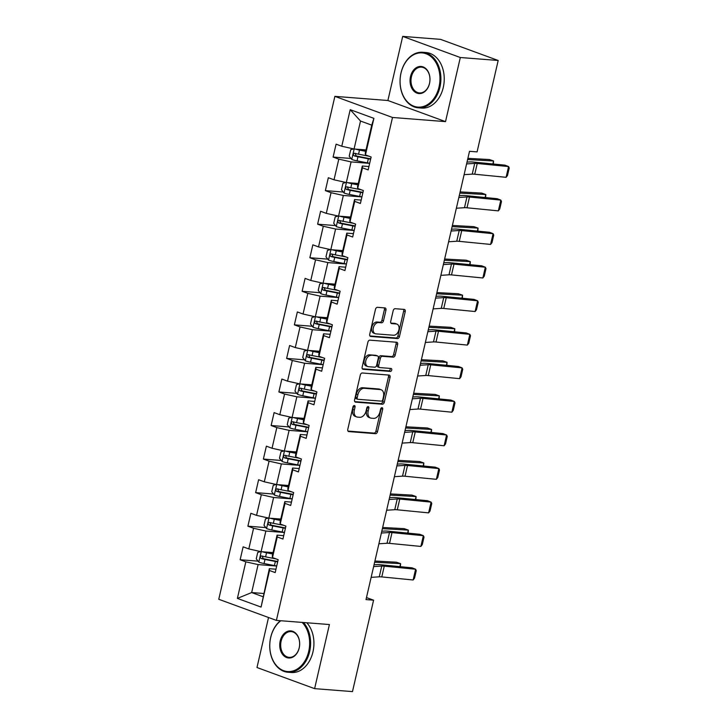 <?xml version="1.0" encoding="UTF-8"?>
<svg xmlns="http://www.w3.org/2000/svg" width="728" height="728" viewBox="0 0 728 728"><rect width="100%" height="100%" fill="white"/><g stroke="black" fill="none" stroke-linecap="round" stroke-linejoin="round"><path stroke-width="1.09" d="M354.336 405.523A1.529 1.019 110.1 0 0 352.953 406.925L347.775 429.356A2.184 1.465 110.1 0 0 348.503 431.522A2.184 1.465 110.1 0 0 348.767 431.586L375.53 433.679A2.184 1.465 110.1 0 0 377.504 431.677L382.682 409.245A1.529 1.019 110.1 0 0 382.173 407.726A1.529 1.019 110.1 0 0 381.991 407.689A1.529 1.019 110.1 0 0 380.608 409.081L379.934 411.984A6.998 4.677 110.1 0 1 373.619 418.373L371.389 418.2A6.998 4.677 110.1 0 1 370.534 418.018A6.998 4.677 110.1 0 1 368.186 411.065L368.859 408.162A1.529 1.019 110.1 0 0 368.35 406.643A1.529 1.019 110.1 0 0 368.159 406.606A1.529 1.019 110.1 0 0 366.776 407.999L366.111 410.911A6.998 4.677 110.1 0 1 359.787 417.29L357.557 417.117A6.998 4.677 110.1 0 1 356.711 416.935A6.998 4.677 110.1 0 1 354.363 409.991L355.036 407.089A1.529 1.019 110.1 0 0 354.518 405.569A1.529 1.019 110.1 0 0 354.336 405.523M385.967 310.137A2.184 1.465 110.1 0 0 385.23 307.971A2.184 1.465 110.1 0 0 384.966 307.917L377.459 307.325A2.184 1.465 110.1 0 0 375.484 309.318L369.733 334.234A2.184 1.465 110.1 0 0 370.47 336.409A2.184 1.465 110.1 0 0 370.734 336.463L397.497 338.556A2.184 1.465 110.1 0 0 399.463 336.564L405.223 311.648A2.184 1.465 110.1 0 0 404.486 309.473A2.184 1.465 110.1 0 0 404.222 309.418L395.149 308.708A2.184 1.465 110.1 0 0 393.175 310.701L390.718 321.366A2.184 1.465 110.1 0 0 391.446 323.541A2.184 1.465 110.1 0 0 391.709 323.596L396.214 323.951A5.851 3.904 110.1 0 1 396.924 324.096A5.851 3.904 110.1 0 1 398.744 330.43A5.851 3.904 110.1 0 1 393.602 335.244L375.985 333.87A5.851 3.904 110.1 0 1 375.275 333.715A5.851 3.904 110.1 0 1 373.446 327.391A5.851 3.904 110.1 0 1 378.596 322.568L381.527 322.795A2.184 1.465 110.1 0 0 383.501 320.802L385.967 310.137L384.411 309.573A2.184 1.465 110.1 0 0 384.22 307.853M445.518 121.622L460.314 57.512L498.189 60.479L440.558 39.358L402.693 36.4L387.887 100.5L334.88 96.36L392.501 117.472L445.518 121.622L387.887 100.5M268.532 617.508L256.984 667.521L314.614 688.643L329.411 624.542L276.394 620.393L392.501 117.472M314.614 688.643L352.479 691.6L373.582 600.181L366.475 597.579M498.189 60.479L477.077 151.897L469.505 151.306L366.011 599.59L373.582 600.181M362.298 372.991A2.184 1.465 110.1 0 0 360.324 374.984L354.572 399.899A2.184 1.465 110.1 0 0 355.31 402.074A2.184 1.465 110.1 0 0 355.573 402.129L382.337 404.222A2.184 1.465 110.1 0 0 384.311 402.229L390.062 377.313A2.184 1.465 110.1 0 0 389.325 375.138A2.184 1.465 110.1 0 0 389.061 375.084L362.298 372.991M362.153 367.067L367.904 342.151A2.184 1.465 110.1 0 1 369.879 340.158L396.642 342.251A2.184 1.465 110.1 0 1 396.906 342.306A2.184 1.465 110.1 0 1 397.643 344.481L395.177 355.146A2.184 1.465 110.1 0 1 393.202 357.139L382.346 356.292A2.184 1.465 110.1 0 0 380.371 358.285L378.742 365.356A2.184 1.465 110.1 0 0 379.479 367.531A2.184 1.465 110.1 0 0 379.743 367.585L391.045 368.468A1.529 1.019 110.1 0 1 391.227 368.505A1.529 1.019 110.1 0 1 391.7 370.161A1.529 1.019 110.1 0 1 390.363 371.426L363.154 369.296A2.184 1.465 110.1 0 1 362.89 369.242A2.184 1.465 110.1 0 1 362.153 367.067M334.88 96.36L218.764 599.28L276.394 620.393M351.033 158.467L333.106 157.066L338.793 159.15L334.025 179.798L328.337 177.723L325.361 190.627L331.049 192.711L326.281 213.359L320.593 211.275L317.617 224.179L323.296 226.262L318.527 246.919L312.849 244.836L309.864 257.739L315.552 259.823L310.783 280.471L305.096 278.387L302.12 291.291L307.808 293.375L303.039 314.032L297.352 311.948L294.376 324.852L300.054 326.936L295.286 347.584L289.608 345.5L286.623 358.413L292.31 360.487L287.542 381.144L281.854 379.061L278.879 391.964L284.566 394.048L279.798 414.696L274.11 412.612L271.135 425.525L276.813 427.609L272.044 448.257L266.366 446.173L263.381 459.077L269.069 461.161L264.3 481.809L258.613 479.725L255.637 492.638L261.325 494.721L256.556 515.369L250.869 513.285L247.893 526.189L253.571 528.273L248.803 548.921L243.125 546.846L240.14 559.75L245.827 561.834L237.383 598.398L261.061 607.079L269.333 568.695L275.967 569.214M333.106 157.066L336.09 144.162L341.769 146.246L350.214 109.673L373.892 118.355L365.447 154.918L371.134 157.002L368.15 169.906L362.471 167.822L357.703 188.479L363.381 190.563L360.406 203.467L354.718 201.383L349.95 222.031L355.637 224.115L352.661 237.019L346.974 234.944L342.206 255.592L347.893 257.676L344.908 270.579L339.23 268.495L334.461 289.143L340.14 291.227L337.164 304.14L331.477 302.056L326.708 322.704L332.396 324.788L329.42 337.692L323.733 335.608L318.964 356.256L324.652 358.34L321.667 371.253L315.988 369.169L311.22 389.817L316.898 391.901L313.923 404.804L308.235 402.721L303.467 423.377L309.154 425.452L306.179 438.365L300.491 436.281L295.723 456.929L301.41 459.013L298.425 471.917L292.747 469.833L287.979 490.49L293.657 492.574L290.681 505.478L284.994 503.394L280.225 524.042L285.913 526.126L282.937 539.029L277.25 536.945L272.481 557.602L278.169 559.686L275.184 572.59L269.506 570.506L261.061 607.079M358.258 183.492L346.319 182.555L351.078 161.907L369.66 163.363M368.932 166.539L362.298 166.02L357.53 186.668L357.703 188.479M351.078 161.907L338.793 159.15M346.319 182.555L334.025 179.798M362.471 167.822L362.298 166.02M350.514 217.053L338.566 216.116L343.334 195.468L361.916 196.915M361.188 200.091L354.545 199.572L349.777 220.22L349.95 222.031M343.334 195.468L331.049 192.711M338.566 216.116L326.281 213.359M354.718 201.383L354.545 199.572M342.77 250.605L330.821 249.668L335.59 229.02L354.172 230.476M353.435 233.652L346.801 233.133L342.033 253.781L342.206 255.592M335.59 229.02L323.296 226.262M330.821 249.668L318.527 246.919M346.974 234.944L346.801 233.133M335.017 284.166L323.068 283.228L327.837 262.581L346.419 264.027M345.691 267.203L339.057 266.685L334.289 287.342L334.461 289.143M327.837 262.581L315.552 259.823M323.068 283.228L310.783 280.471M339.23 268.495L339.057 266.685M327.272 317.717L315.324 316.789L320.093 296.132L338.675 297.588M337.947 300.764L331.304 300.245L326.535 320.893L326.708 322.704M320.093 296.132L307.808 293.375M315.324 316.789L303.039 314.032M331.477 302.056L331.304 300.245M319.528 351.278L307.58 350.341L312.348 329.693L330.931 331.14M330.194 334.316L323.56 333.797L318.791 354.454L318.964 356.256M312.348 329.693L300.054 326.936M307.58 350.341L295.286 347.584M323.733 335.608L323.56 333.797M311.775 384.83L299.827 383.902L304.595 363.245L323.177 364.701M322.449 367.877L315.816 367.358L311.047 388.006L311.22 389.817M304.595 363.245L292.31 360.487M299.827 383.902L287.542 381.144M315.988 369.169L315.816 367.358M304.031 418.391L292.083 417.453L296.851 396.806L315.433 398.262M314.705 401.428L308.062 400.91L303.294 421.567L303.467 423.377M296.851 396.806L284.566 394.048M292.083 417.453L279.798 414.696M308.235 402.721L308.062 400.91M296.287 451.942L284.339 451.014L289.107 430.357L307.689 431.813M306.952 434.989L300.318 434.47L295.55 455.118L295.723 456.929M289.107 430.357L276.813 427.609M284.339 451.014L272.044 448.257M300.491 436.281L300.318 434.47M288.534 485.503L276.585 484.566L281.354 463.918L299.936 465.374M299.208 468.55L292.574 468.031L287.806 488.679L287.979 490.49M281.354 463.918L269.069 461.161M276.585 484.566L264.3 481.809M292.747 469.833L292.574 468.031M280.79 519.055L268.841 518.127L273.61 497.479L292.192 498.926M291.464 502.102L284.821 501.583L280.053 522.231L280.225 524.042M273.61 497.479L261.325 494.721M268.841 518.127L256.556 515.369M284.994 503.394L284.821 501.583M273.046 552.616L261.097 551.678L265.866 531.03L284.448 532.486M283.711 535.662L277.077 535.144L272.308 555.792L272.481 557.602M265.866 531.03L253.571 528.273M261.097 551.678L248.803 548.921M277.25 536.945L277.077 535.144M263.609 593.484L251.661 592.556L258.112 564.591L276.695 566.038M258.112 564.591L245.827 561.834M262.872 596.66L251.661 592.556L237.383 598.398M269.506 570.506L269.333 568.695M460.314 57.512L402.693 36.4M365.447 154.918L365.274 153.108L371.735 125.143L360.515 121.039L354.063 149.003L366.011 149.932M373.892 118.355L371.735 125.143M360.515 121.039L350.214 109.673M354.063 149.003L341.769 146.246M258.067 561.151L240.14 559.75M265.811 527.591L247.893 526.189M273.555 494.039L255.637 492.638M281.308 460.478L263.381 459.077M289.052 426.926L271.135 425.525M296.796 393.366L278.879 391.964M304.55 359.814L286.623 358.413M312.294 326.253L294.376 324.852M320.038 292.692L302.12 291.291M327.791 259.141L309.864 257.739M335.535 225.58L317.617 224.179M343.279 192.028L325.361 190.627M353.517 405.878A1.529 1.019 110.1 0 1 353.471 406.515L352.807 409.418A6.998 4.677 110.1 0 0 355.155 416.361L356.711 416.935M370.534 418.018L368.978 417.444A6.998 4.677 110.1 0 1 366.63 410.501L367.303 407.598A1.529 1.019 110.1 0 0 367.349 406.961M347.966 431.067L373.974 433.105A2.184 1.465 110.1 0 0 375.948 431.113L381.126 408.672A1.529 1.019 110.1 0 0 381.172 408.035M354.764 401.619L380.771 403.649A2.184 1.465 110.1 0 0 382.746 401.656L388.497 376.74A2.184 1.465 110.1 0 0 388.306 375.029M357.193 397.743A1.529 1.019 110.1 0 0 357.703 399.262A1.529 1.019 110.1 0 0 357.885 399.299L381.381 401.137A1.529 1.019 110.1 0 0 382.764 399.745L383.465 396.678A6.998 4.677 110.1 0 0 381.117 389.735A6.998 4.677 110.1 0 0 380.271 389.553L364.209 388.297A6.998 4.677 110.1 0 0 357.894 394.676L357.193 397.743L355.628 397.17A1.529 1.019 110.1 0 0 356.147 398.689A1.529 1.019 110.1 0 0 356.329 398.735M381.117 389.735L379.561 389.161A6.998 4.677 110.1 0 0 378.715 388.98L380.271 389.553M355.628 397.17L356.338 394.112A6.998 4.677 110.1 0 1 362.653 387.724L378.715 388.98M378.187 367.012A2.184 1.465 110.1 0 1 377.923 366.958A2.184 1.465 110.1 0 1 377.186 364.783L378.815 357.712A2.184 1.465 110.1 0 1 380.789 355.719L391.646 356.565A2.184 1.465 110.1 0 0 393.621 354.572L396.077 343.907A2.184 1.465 110.1 0 0 395.886 342.196M362.344 368.787L388.798 370.852A1.529 1.019 110.1 0 0 389.971 370.024A1.529 1.019 110.1 0 0 390.126 368.395M371.089 355.41A5.851 3.904 110.1 0 0 365.947 360.224A5.851 3.904 110.1 0 0 367.767 366.548A5.851 3.904 110.1 0 0 368.477 366.703L374.683 367.185A2.184 1.465 110.1 0 0 376.658 365.192L378.296 358.121A2.184 1.465 110.1 0 0 377.559 355.947A2.184 1.465 110.1 0 0 377.295 355.892L369.533 354.836A5.851 3.904 110.1 0 0 364.382 359.65A5.851 3.904 110.1 0 0 366.211 365.984L367.767 366.548M376.24 355.51A2.184 1.465 110.1 0 0 376.003 355.382A2.184 1.465 110.1 0 0 375.739 355.319L377.295 355.892M369.533 354.836L375.739 355.319M375.275 333.715L373.719 333.142A5.851 3.904 110.1 0 1 371.89 326.817A5.851 3.904 110.1 0 1 377.031 321.994L379.971 322.231A2.184 1.465 110.1 0 0 381.945 320.229L384.411 309.573M396.924 324.096L395.359 323.532A5.851 3.904 110.1 0 0 394.658 323.378L396.214 323.951M390.909 323.086L394.658 323.378M369.924 335.954L395.932 337.983A2.184 1.465 110.1 0 0 397.907 335.99L403.658 311.074A2.184 1.465 110.1 0 0 403.467 309.364M260.688 551.587L257.739 552.415L256.247 558.867L258.868 562.162A5.906 0.81 13 0 0 264.055 563.536L274.42 565.556A17.053 2.339 13 0 0 276.713 565.975M264.655 551.961L272.818 553.589M262.526 551.797A5.906 0.81 13 0 0 266.539 552.78L272.727 553.99M399.899 566.648L400.591 563.654L374.638 562.225M400.382 566.693L400.591 563.654L396.432 562.207L374.911 561.024M276.012 558.895A17.053 2.339 -167 0 1 275.957 558.886L265.593 556.865A5.906 0.81 -167 0 1 261.762 555.937C260.114 556.338 259.914 557.193 261.17 558.513A5.906 0.81 13 0 0 264.992 559.45L275.357 561.461A17.053 2.339 13 0 0 277.659 561.889M277.759 561.461A14.151 1.938 -167 0 1 274.747 560.933L263.345 558.685L262.408 556.802M373.628 566.593L381.754 566.065A11.148 1.529 -167 0 1 384.266 566.157L415.615 569.232L412.002 567.831L380.653 564.755A16.717 2.284 13 0 0 376.886 564.619L374.046 564.801M371.144 577.35L379.27 576.822A11.148 1.529 -167 0 1 381.781 576.913L413.131 579.989L415.615 569.232L416.261 570.634L414.523 578.159L413.131 579.989M280.853 620.738A27.191 19.893 -85.5 0 0 270.707 637.482A27.191 19.893 -85.5 0 0 283.647 670.688A27.191 19.893 -85.5 0 0 308.708 651.405A27.191 19.893 -85.5 0 0 302.138 622.404M303.476 622.513A27.855 20.384 94.5 0 1 309.637 651.615A27.855 20.384 94.5 0 1 287.988 672.253A27.855 20.384 94.5 0 1 270.698 637.346A27.855 20.384 94.5 0 1 280.426 620.711M280.207 640.959A13.595 9.946 94.5 0 1 292.738 631.322A13.595 9.946 94.5 0 1 299.208 647.929A13.595 9.946 94.5 0 1 286.677 657.566A13.595 9.946 94.5 0 1 280.207 640.959M299.199 647.793A12.922 9.455 -85.5 0 0 291.173 631.595A12.922 9.455 -85.5 0 0 281.126 641.168A12.922 9.455 -85.5 0 0 289.153 657.366A12.922 9.455 -85.5 0 0 299.199 647.793M306.816 622.768A27.855 20.384 94.5 0 1 312.967 651.879A27.855 20.384 94.5 0 1 291.327 672.517L287.988 672.253M401.019 73.037A27.191 19.893 -85.5 0 0 413.959 106.243A27.191 19.893 -85.5 0 0 439.02 86.969A27.191 19.893 -85.5 0 0 426.08 53.763A27.191 19.893 -85.5 0 0 401.019 73.037M439.94 87.169A27.855 20.384 94.5 0 1 418.3 107.817A27.855 20.384 94.5 0 1 401.01 72.909A27.855 20.384 94.5 0 1 422.649 52.27A27.855 20.384 94.5 0 1 439.94 87.169M410.519 76.522A13.595 9.946 94.5 0 1 423.05 66.885A13.595 9.946 94.5 0 1 429.52 83.483A13.595 9.946 94.5 0 1 416.989 93.129A13.595 9.946 94.5 0 1 410.519 76.522M429.511 83.347A12.922 9.455 -85.5 0 0 421.485 67.149A12.922 9.455 -85.5 0 0 411.438 76.731A12.922 9.455 -85.5 0 0 419.464 92.929A12.922 9.455 -85.5 0 0 429.511 83.347M422.649 52.27L425.98 52.525A27.855 20.384 94.5 0 1 443.279 87.433A27.855 20.384 94.5 0 1 421.639 108.072L418.3 107.817M268.432 518.036L265.483 518.855L264 525.307L266.612 528.601A5.906 0.81 13 0 0 271.799 529.984L282.164 531.995A17.053 2.339 13 0 0 284.457 532.414M272.399 518.4L280.562 520.029M270.279 518.236A5.906 0.81 13 0 0 274.283 519.228L280.471 520.429M407.644 533.087L408.335 530.093L382.382 528.665M408.126 533.133L408.335 530.093L404.186 528.655L382.664 527.472M283.756 525.334A17.053 2.339 -167 0 1 283.702 525.325L273.337 523.314A5.906 0.81 -167 0 1 269.506 522.376C267.859 522.777 267.667 523.641 268.914 524.961A5.906 0.81 13 0 0 272.745 525.898L283.11 527.909A17.053 2.339 13 0 0 285.403 528.328M285.503 527.9A14.151 1.938 -167 0 1 282.491 527.372L271.089 525.134L270.152 523.241M276.185 484.475L273.237 485.303L271.744 491.755L274.365 495.049A5.906 0.81 13 0 0 279.543 496.423L289.908 498.434A17.053 2.339 13 0 0 292.21 498.862M280.153 484.848L288.315 486.477M278.023 484.684A5.906 0.81 13 0 0 282.027 485.667L288.224 486.868M415.397 499.535L416.088 496.541L390.135 495.113M415.879 499.581L416.088 496.541L411.93 495.095L390.408 493.912M291.509 491.782A17.053 2.339 -167 0 1 291.455 491.773L281.09 489.753A5.906 0.81 -167 0 1 277.259 488.825C275.612 489.225 275.411 490.08 276.658 491.4A5.906 0.81 13 0 0 280.489 492.337L290.854 494.348A17.053 2.339 13 0 0 293.147 494.776M293.248 494.348A14.151 1.938 -167 0 1 290.245 493.812L278.842 491.573L277.896 489.68M381.381 533.033L389.498 532.505A11.148 1.529 -167 0 1 392.01 532.605L423.359 535.681L419.747 534.279L388.397 531.203A16.717 2.284 13 0 0 384.63 531.058L381.791 531.24M378.897 543.789L387.014 543.261A11.148 1.529 -167 0 1 389.526 543.361L420.875 546.437L423.359 535.681L424.014 537.082L422.276 544.608L420.875 546.437M389.125 499.481L397.242 498.953A11.148 1.529 -167 0 1 399.763 499.044L431.103 502.12L427.491 500.718L396.15 497.643A16.717 2.284 13 0 0 392.374 497.506L389.535 497.688M386.641 510.237L394.758 509.709A11.148 1.529 -167 0 1 397.279 509.8L428.619 512.876L431.103 502.12L431.759 503.521L430.021 511.047L428.619 512.876M283.929 450.923L280.981 451.742L279.488 458.194L282.109 461.488A5.906 0.81 13 0 0 287.296 462.871L297.661 464.883A17.053 2.339 13 0 0 299.954 465.301M287.897 451.287L296.059 452.916M285.767 451.123A5.906 0.81 13 0 0 289.78 452.115L295.968 453.317M423.141 465.975L423.833 462.981L397.879 461.552M423.623 466.02L423.833 462.981L419.674 461.534L398.152 460.351M299.254 458.221A17.053 2.339 -167 0 1 299.199 458.212L288.834 456.201A5.906 0.81 -167 0 1 285.003 455.264C283.356 455.664 283.156 456.529 284.411 457.848A5.906 0.81 13 0 0 288.233 458.776L298.598 460.797A17.053 2.339 13 0 0 300.901 461.215M301.001 460.788A14.151 1.938 -167 0 1 297.989 460.26L286.586 458.012L285.649 456.128M291.673 417.362L288.725 418.191L287.241 424.642L289.853 427.937A5.906 0.81 13 0 0 295.04 429.311L305.405 431.322A17.053 2.339 13 0 0 307.698 431.75M295.641 417.736L303.804 419.355M293.521 417.563A5.906 0.81 13 0 0 297.524 418.555L303.713 419.756M430.885 432.423L431.577 429.429L405.623 428M431.367 432.468L431.577 429.429L427.427 427.982L405.906 426.799M306.998 424.67A17.053 2.339 -167 0 1 306.943 424.661L296.578 422.64A5.906 0.81 -167 0 1 292.747 421.712C291.1 422.104 290.909 422.968 292.156 424.288A5.906 0.81 13 0 0 295.987 425.225L306.351 427.236A17.053 2.339 13 0 0 308.645 427.654M308.745 427.236A14.151 1.938 -167 0 1 305.733 426.699L294.33 424.46L293.393 422.568M299.426 383.811L296.478 384.63L294.986 391.082L297.606 394.376A5.906 0.81 13 0 0 302.784 395.759L313.149 397.77A17.053 2.339 13 0 0 315.452 398.189M303.394 384.175L311.557 385.804M301.265 384.011A5.906 0.81 13 0 0 305.269 385.003L311.466 386.204M438.638 398.862L439.33 395.868L413.377 394.44M439.121 398.908L439.33 395.868L435.171 394.421L413.65 393.238M314.751 391.109A17.053 2.339 -167 0 1 314.696 391.1L304.331 389.089A5.906 0.81 -167 0 1 300.5 388.151C298.853 388.552 298.653 389.416 299.9 390.736A5.906 0.81 13 0 0 303.731 391.664L314.096 393.684A17.053 2.339 13 0 0 316.398 394.103M316.489 393.675A14.151 1.938 -167 0 1 313.486 393.147L302.084 390.9L301.146 389.016M396.869 465.92L404.996 465.392A11.148 1.529 -167 0 1 407.507 465.492L438.857 468.568L435.244 467.167L403.894 464.091A16.717 2.284 13 0 0 400.127 463.945L397.288 464.127M394.385 476.676L402.511 476.148A11.148 1.529 -167 0 1 405.023 476.249L436.372 479.324L438.857 468.568L439.503 469.97L437.765 477.495L436.372 479.324M404.622 432.368L412.74 431.841A11.148 1.529 -167 0 1 415.251 431.931L446.601 435.007L442.988 433.606L411.639 430.53A16.717 2.284 13 0 0 407.871 430.394L405.032 430.576M402.138 443.115L410.255 442.597A11.148 1.529 -167 0 1 412.767 442.688L444.116 445.764L446.601 435.007L447.256 436.409L445.518 443.934L444.116 445.764M412.366 398.808L420.484 398.28A11.148 1.529 -167 0 1 423.004 398.38L454.345 401.456L450.732 400.054L419.392 396.978A16.717 2.284 13 0 0 415.615 396.833L412.776 397.015M409.882 409.564L417.999 409.036A11.148 1.529 -167 0 1 420.52 409.127L451.861 412.203L454.345 401.456L455 402.848L453.262 410.383L451.861 412.203M420.111 365.247L428.237 364.728A11.148 1.529 -167 0 1 430.749 364.819L462.098 367.895L458.485 366.493L427.136 363.418A16.717 2.284 13 0 0 423.368 363.272L420.529 363.463M417.626 376.003L425.753 375.484A11.148 1.529 -167 0 1 428.264 375.575L459.614 378.651L462.098 367.895L462.744 369.296L461.006 376.822L459.614 378.651M427.864 331.695L435.981 331.167A11.148 1.529 -167 0 1 438.493 331.258L469.842 334.334L466.229 332.933L434.88 329.857A16.717 2.284 13 0 0 431.113 329.72L428.273 329.902M425.38 342.451L433.497 341.923A11.148 1.529 -167 0 1 436.008 342.014L467.358 345.09L469.842 334.334L470.497 335.735L468.759 343.27L467.358 345.09M435.608 298.134L443.725 297.615A11.148 1.529 -167 0 1 446.246 297.707L477.586 300.782L473.974 299.381L442.633 296.305A16.717 2.284 13 0 0 438.857 296.159L436.017 296.351M433.124 308.89L441.241 308.372A11.148 1.529 -167 0 1 443.762 308.463L475.102 311.539L477.586 300.782L478.241 302.184L476.503 309.709L475.102 311.539M443.352 264.582L451.478 264.055A11.148 1.529 -167 0 1 453.99 264.146L485.339 267.221L481.727 265.82L450.377 262.744A16.717 2.284 13 0 0 446.61 262.608L443.771 262.79M440.868 275.339L448.994 274.811A11.148 1.529 -167 0 1 451.506 274.902L482.855 277.978L485.339 267.221L485.995 268.623L484.257 276.158L482.855 277.978M451.105 231.022L459.222 230.503A11.148 1.529 -167 0 1 461.734 230.594L493.084 233.67L489.471 232.268L458.121 229.193A16.717 2.284 13 0 0 454.354 229.047L451.515 229.238M448.621 241.778L456.738 241.25A11.148 1.529 -167 0 1 459.25 241.35L490.599 244.426L493.084 233.67L493.739 235.071L492.001 242.597L490.599 244.426M458.849 197.47L466.966 196.942A11.148 1.529 -167 0 1 469.487 197.033L500.828 200.109L497.224 198.708L465.875 195.632A16.717 2.284 13 0 0 462.098 195.495L459.259 195.677M456.365 208.226L464.482 207.698A11.148 1.529 -167 0 1 467.003 207.789L498.343 210.865L500.828 200.109L501.483 201.51L499.745 209.036L498.343 210.865M307.171 350.25L304.222 351.078L302.73 357.53L305.351 360.824A5.906 0.81 13 0 0 310.538 362.198L320.902 364.209A17.053 2.339 13 0 0 323.196 364.628M311.138 350.623L319.301 352.243M309.009 350.45A5.906 0.81 13 0 0 313.022 351.442L319.21 352.643M446.382 365.31L447.074 362.317L421.121 360.888M446.865 365.356L447.074 362.317L442.915 360.87L421.394 359.687M322.495 357.557A17.053 2.339 -167 0 1 322.44 357.539L312.075 355.528A5.906 0.81 -167 0 1 308.244 354.591C306.597 354.991 306.397 355.856 307.653 357.175A5.906 0.81 13 0 0 311.475 358.112L321.84 360.123A17.053 2.339 13 0 0 324.142 360.542M324.242 360.114A14.151 1.938 -167 0 1 321.23 359.587L309.828 357.348L308.89 355.455M314.915 316.689L311.966 317.517L310.483 323.969L313.095 327.263A5.906 0.81 13 0 0 318.282 328.637L328.647 330.658A17.053 2.339 13 0 0 330.94 331.076M318.882 317.062L327.045 318.691M316.762 316.898A5.906 0.81 13 0 0 320.766 317.89L326.954 319.091M454.126 331.75L454.818 328.756L428.865 327.327M454.609 331.795L454.818 328.756L450.668 327.309L429.147 326.126M330.239 323.996A17.053 2.339 -167 0 1 330.184 323.987L319.82 321.976A5.906 0.81 -167 0 1 315.988 321.039C314.35 321.439 314.15 322.295 315.397 323.623A5.906 0.81 13 0 0 319.228 324.551L329.593 326.572A17.053 2.339 13 0 0 331.886 326.99M331.986 326.563A14.151 1.938 -167 0 1 328.974 326.035L317.572 323.787L316.635 321.903M322.668 283.137L319.719 283.966L318.227 290.417L320.848 293.702A5.906 0.81 13 0 0 326.026 295.086L336.391 297.097A17.053 2.339 13 0 0 338.693 297.515M326.635 283.511L334.798 285.13M324.506 283.338A5.906 0.81 13 0 0 328.51 284.329L334.707 285.531M461.88 298.189L462.571 295.195L436.618 293.775M462.362 298.243L462.571 295.195L458.413 293.757L436.891 292.574M337.992 290.445A17.053 2.339 -167 0 1 337.938 290.426L327.573 288.415A5.906 0.81 -167 0 1 323.742 287.478C322.094 287.879 321.894 288.743 323.141 290.062A5.906 0.81 13 0 0 326.972 291L337.337 293.011A17.053 2.339 13 0 0 339.639 293.43M339.73 293.002A14.151 1.938 -167 0 1 336.727 292.474L325.325 290.235L324.388 288.343M330.412 249.577L327.464 250.405L325.971 256.857L328.592 260.151A5.906 0.81 13 0 0 333.779 261.525L344.144 263.545A17.053 2.339 13 0 0 346.437 263.964M334.38 249.95L342.542 251.579M332.25 249.786A5.906 0.81 13 0 0 336.263 250.769L342.451 251.979M469.624 264.637L470.315 261.643L444.362 260.214M470.106 264.683L470.315 261.643L466.157 260.196L444.644 259.013M345.736 256.884A17.053 2.339 -167 0 1 345.682 256.875L335.317 254.864A5.906 0.81 -167 0 1 331.486 253.926C329.839 254.327 329.638 255.182 330.894 256.502A5.906 0.81 13 0 0 334.716 257.439L345.081 259.45A17.053 2.339 13 0 0 347.383 259.878M347.484 259.45A14.151 1.938 -167 0 1 344.471 258.922L333.069 256.675L332.132 254.791M338.156 216.025L335.208 216.844L333.724 223.305L336.336 226.59A5.906 0.81 13 0 0 341.523 227.973L351.888 229.984A17.053 2.339 13 0 0 354.181 230.403M342.124 216.389L350.286 218.018M340.003 216.225A5.906 0.81 13 0 0 344.007 217.217L350.195 218.418M477.368 231.076L478.059 228.082L452.106 226.663M477.85 231.131L478.059 228.082L473.91 226.645L452.388 225.462M353.48 223.323A17.053 2.339 -167 0 1 353.426 223.314L343.061 221.303A5.906 0.81 -167 0 1 339.23 220.366C337.592 220.766 337.392 221.631 338.638 222.95A5.906 0.81 13 0 0 342.469 223.887L352.834 225.898A17.053 2.339 13 0 0 355.127 226.317M355.228 225.889A14.151 1.938 -167 0 1 352.216 225.362L340.813 223.123L339.876 221.23M345.909 182.464L342.961 183.292L341.468 189.744L344.089 193.038A5.906 0.81 13 0 0 349.267 194.412L359.632 196.433A17.053 2.339 13 0 0 361.934 196.851M349.877 182.837L358.039 184.466M347.747 182.673A5.906 0.81 13 0 0 351.751 183.656L357.949 184.867M485.121 197.525L485.813 194.531L459.859 193.102M485.603 197.57L485.813 194.531L481.654 193.084L460.132 191.901M361.234 189.771A17.053 2.339 -167 0 1 361.179 189.762L350.814 187.742A5.906 0.81 -167 0 1 346.983 186.814C345.336 187.214 345.136 188.07 346.382 189.389A5.906 0.81 13 0 0 350.214 190.327L360.578 192.338A17.053 2.339 13 0 0 362.881 192.765M362.972 192.338A14.151 1.938 -167 0 1 359.969 191.801L348.566 189.562L347.629 187.678M353.653 148.912L350.705 149.731L349.213 156.183L351.833 159.477A5.906 0.81 13 0 0 357.02 160.861L367.385 162.872A17.053 2.339 13 0 0 369.678 163.29M357.621 149.276L365.784 150.905M355.491 149.113A5.906 0.81 13 0 0 359.505 150.105L365.693 151.306M492.865 163.964L493.557 160.97L467.604 159.541M493.347 164.009L493.557 160.97L489.398 159.532L467.886 158.349M368.978 156.211A17.053 2.339 -167 0 1 368.923 156.202L358.558 154.19A5.906 0.81 -167 0 1 354.727 153.253C353.08 153.654 352.88 154.518 354.136 155.838A5.906 0.81 13 0 0 357.967 156.775L368.322 158.786A17.053 2.339 13 0 0 370.625 159.204M370.725 158.777A14.151 1.938 -167 0 1 367.713 158.249L356.311 156.01L355.373 154.118M466.593 163.909L474.72 163.381A11.148 1.529 -167 0 1 477.231 163.482L508.581 166.557L504.968 165.156L473.619 162.08A16.717 2.284 13 0 0 469.851 161.934L467.012 162.117M464.109 174.665L472.235 174.138A11.148 1.529 -167 0 1 474.747 174.238L506.096 177.314L508.581 166.557L509.236 167.959L507.498 175.484L506.096 177.314M352.807 409.418L354.363 409.991M367.303 407.598L368.859 408.162M366.63 410.501L368.186 411.065M381.126 408.672L382.682 409.245M375.948 431.113L377.504 431.677M373.974 433.105L375.53 433.679M348.266 431.395L348.767 431.586M353.471 406.515L355.036 407.089M388.497 376.74L390.062 377.313M382.746 401.656L384.311 402.229M380.771 403.649L382.337 404.222M355.064 401.947L355.573 402.129M362.653 387.724L364.209 388.297M356.338 394.112L357.894 394.676M396.077 343.907L397.643 344.481M393.621 354.572L395.177 355.146M391.646 356.565L393.202 357.139M380.789 355.719L382.346 356.292M378.815 357.712L380.371 358.285M377.186 364.783L378.742 365.356M388.798 370.852L390.363 371.426M362.644 369.114L363.154 369.296M381.945 320.229L383.501 320.802M379.971 322.231L381.527 322.795M377.031 321.994L378.596 322.568M391.209 323.414L391.709 323.596M403.658 311.074L405.223 311.648M397.907 335.99L399.463 336.564M395.932 337.983L397.497 338.556M370.224 336.281L370.734 336.463M261.197 551.688L258.804 562.08M275.357 561.461L274.42 565.556M264.992 559.45L264.055 563.536M266.539 552.78L265.593 556.865M263.345 558.685L261.17 558.513M381.754 566.065L379.27 576.822M384.266 566.157L381.781 576.913M268.951 518.136L266.548 528.519M283.11 527.909L282.164 531.995M272.745 525.898L271.799 529.984M274.283 519.228L273.337 523.314M271.089 525.134L268.914 524.961M276.695 484.575L274.292 494.967M290.854 494.348L289.908 498.434M280.489 492.337L279.543 496.423M282.027 485.667L281.09 489.753M278.842 491.573L276.658 491.4M389.498 532.505L387.014 543.261M392.01 532.605L389.526 543.361M397.242 498.953L394.758 509.709M399.763 499.044L397.279 509.8M284.439 451.023L282.045 461.406M298.598 460.797L297.661 464.883M288.233 458.776L287.296 462.871M289.78 452.115L288.834 456.201M286.586 458.012L284.411 457.848M292.192 417.463L289.789 427.855M306.351 427.236L305.405 431.322M295.987 425.225L295.04 429.311M297.524 418.555L296.578 422.64M294.33 424.46L292.156 424.288M299.936 383.911L297.534 394.294M314.096 393.684L313.149 397.77M303.731 391.664L302.784 395.759M305.269 385.003L304.331 389.089M302.084 390.9L299.9 390.736M404.996 465.392L402.511 476.148M407.507 465.492L405.023 476.249M412.74 431.841L410.255 442.597M415.251 431.931L412.767 442.688M420.484 398.28L417.999 409.036M423.004 398.38L420.52 409.127M428.237 364.728L425.753 375.484M430.749 364.819L428.264 375.575M435.981 331.167L433.497 341.923M438.493 331.258L436.008 342.014M443.725 297.615L441.241 308.372M446.246 297.707L443.762 308.463M451.478 264.055L448.994 274.811M453.99 264.146L451.506 274.902M459.222 230.503L456.738 241.25M461.734 230.594L459.25 241.35M466.966 196.942L464.482 207.698M469.487 197.033L467.003 207.789M307.68 350.35L305.287 360.742M321.84 360.123L320.902 364.209M311.475 358.112L310.538 362.198M313.022 351.442L312.075 355.528M309.828 357.348L307.653 357.175M315.433 316.789L313.031 327.181M329.593 326.572L328.647 330.658M319.228 324.551L318.282 328.637M320.766 317.89L319.82 321.976M317.572 323.787L315.397 323.623M323.177 283.238L320.775 293.621M337.337 293.011L336.391 297.097M326.972 291L326.026 295.086M328.51 284.329L327.573 288.415M325.325 290.235L323.141 290.062M330.921 249.677L328.528 260.069M345.081 259.45L344.144 263.545M334.716 257.439L333.779 261.525M336.263 250.769L335.317 254.864M333.069 256.675L330.894 256.502M338.675 216.125L336.272 226.508M352.834 225.898L351.888 229.984M342.469 223.887L341.523 227.973M344.007 217.217L343.061 221.303M340.813 223.123L338.638 222.95M346.419 182.564L344.016 192.956M360.578 192.338L359.632 196.433M350.214 190.327L349.267 194.412M351.751 183.656L350.814 187.742M348.566 189.562L346.382 189.389M354.163 149.013L351.77 159.396M368.322 158.786L367.385 162.872M357.967 156.775L357.02 160.861M359.505 150.105L358.558 154.19M356.311 156.01L354.136 155.838M474.72 163.381L472.235 174.138M477.231 163.482L474.747 174.238M356.147 398.689L357.703 399.262M377.923 366.958L379.479 367.531M376.003 355.382L377.559 355.947"/></g></svg>
